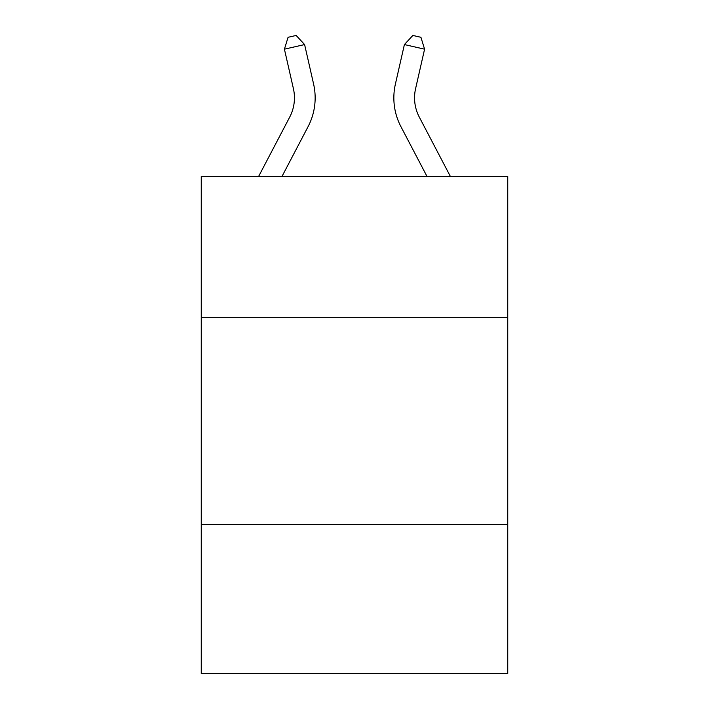 <?xml version="1.0" encoding="UTF-8"?>
<svg xmlns="http://www.w3.org/2000/svg" width="709" height="709" viewBox="0 0 709 709"><rect width="100%" height="100%" fill="white"/><g stroke="black" fill="none" stroke-linecap="round" stroke-linejoin="round"><path stroke-width="1.06" d="M507.741 317.366L507.741 176.541L201.259 176.541L201.259 317.366L507.741 317.366L507.741 673.55L201.259 673.55L201.259 317.366M507.741 524.447L201.259 524.447M313.6 84.052L304.604 44.57L313.6 84.052A62.126 62.126 0 0 1 308.06 126.681L281.943 176.541M450.437 176.541L419.285 117.074A41.414 41.414 0 0 1 415.589 88.652L424.585 49.169L404.396 44.57L395.4 84.052A62.126 62.126 0 0 0 400.939 126.681L427.057 176.541M424.585 49.169L420.924 37.293L412.851 35.45L404.396 44.57L395.4 84.052M419.285 117.074A41.414 41.414 0 0 1 415.589 88.652A41.414 41.414 0 0 0 419.285 117.074A41.414 41.414 0 0 1 415.589 88.652A41.414 41.414 0 0 0 419.285 117.074A41.414 41.414 0 0 1 415.589 88.652A41.414 41.414 0 0 0 419.285 117.074A41.414 41.414 0 0 1 415.589 88.652A41.414 41.414 0 0 0 419.285 117.074A41.414 41.414 0 0 1 415.589 88.652A41.414 41.414 0 0 0 419.285 117.074A41.414 41.414 0 0 1 415.589 88.652A41.414 41.414 0 0 0 419.285 117.074A41.414 41.414 0 0 1 415.589 88.652A41.414 41.414 0 0 0 419.285 117.074A41.414 41.414 0 0 1 415.589 88.652A41.414 41.414 0 0 0 419.285 117.074A41.414 41.414 0 0 1 415.589 88.652A41.414 41.414 0 0 0 419.285 117.074A41.414 41.414 0 0 1 415.589 88.652A41.414 41.414 0 0 0 419.285 117.074A41.414 41.414 0 0 1 415.589 88.652A41.414 41.414 0 0 0 419.285 117.074A41.414 41.414 0 0 1 415.589 88.652A41.414 41.414 0 0 0 419.285 117.074A41.414 41.414 0 0 1 415.589 88.652A41.414 41.414 0 0 0 419.285 117.074M258.563 176.541L289.715 117.074A41.414 41.414 0 0 0 293.411 88.652L284.415 49.169L288.076 37.293L296.149 35.45L304.604 44.57L284.415 49.169"/></g></svg>
